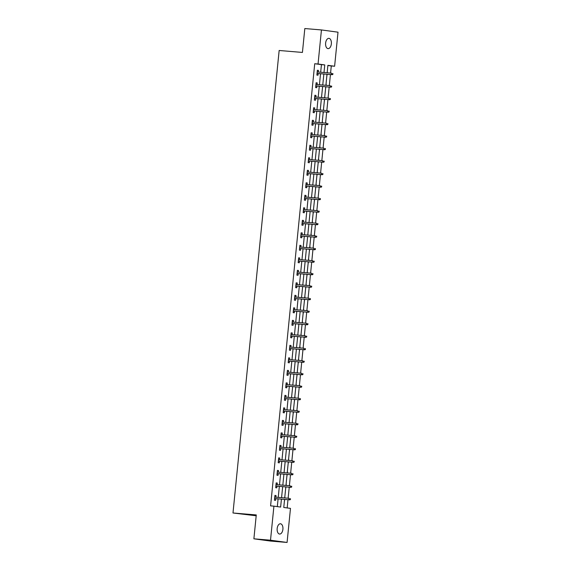 <?xml version="1.0" encoding="UTF-8"?>
<svg xmlns="http://www.w3.org/2000/svg" width="571" height="571" viewBox="0 0 571 571"><rect width="100%" height="100%" fill="white"/><g stroke="black" fill="none" stroke-linecap="round" stroke-linejoin="round"><path stroke-width="0.86" d="M277.171 528.518A5.16 2.891 -85.2 0 1 280.468 523.771A5.16 2.891 -85.2 0 1 282.902 529.296A5.16 2.891 -85.2 0 1 279.604 534.049A5.16 2.891 -85.2 0 1 277.171 528.518M325.62 43.096A5.16 2.891 -85.2 0 1 328.917 38.35A5.16 2.891 -85.2 0 1 331.351 43.874A5.16 2.891 -85.2 0 1 328.061 48.628A5.16 2.891 -85.2 0 1 325.62 43.096M256.186 515.777L232.989 512.986L279.155 50.484L302.43 52.439L304.814 28.55L321.444 29.942L338.011 32.183L334.613 66.243L327.897 65.337L327.154 72.788M330.573 73.074L331.287 65.965L334.613 66.243M287.17 507.94L287.991 499.704M288.141 498.219L289.24 487.199M289.39 485.714L290.489 474.694M290.639 473.209L291.738 462.189M291.881 460.704L292.987 449.684M293.13 448.199L294.229 437.179M294.379 435.694L295.478 424.674M295.628 423.197L296.727 412.176M296.877 410.692L297.976 399.671M298.126 398.187L299.225 387.167M299.375 385.682L300.474 374.662M300.624 373.177L301.724 362.157M301.866 360.672L302.973 349.652M303.115 348.167L304.215 337.147M304.364 335.662L305.464 324.642M305.613 323.157L306.713 312.137M306.863 310.653L307.962 299.632M308.112 298.148L309.211 287.127M309.361 285.65L310.46 274.622M310.603 273.145L311.709 262.125M311.852 260.64L312.951 249.62M313.101 248.135L314.2 237.115M314.35 235.63L315.449 224.61M315.599 223.125L316.698 212.105M316.848 210.62L317.947 199.6M318.097 198.116L319.196 187.095M319.339 185.611L320.445 174.59M320.588 173.106L321.687 162.085M321.837 160.601L322.936 149.581M323.086 148.096L324.185 137.076M324.335 135.598L325.434 124.578M325.584 123.093L326.683 112.073M326.833 110.588L327.932 99.568M328.082 98.084L329.181 87.063M329.324 85.579L330.431 74.558M284.565 499.418L283.766 507.476L290.482 508.383L287.077 542.45L270.511 540.216L273.916 506.149L280.632 507.055L281.417 499.154M270.511 540.216L253.888 538.817L270.447 541.058L287.077 542.45M331.287 65.965L327.875 65.508M327.269 71.596L327.311 72.802M326.79 76.407L327.162 74.287M326.184 84.123L326.062 85.307M325.541 88.912L325.92 86.792M324.778 96.606L324.813 97.812M324.292 101.417L324.671 99.29M323.529 109.111L323.571 110.31M323.043 113.922L323.422 111.795M322.437 121.637L322.322 122.815M321.801 126.427L322.172 124.3M321.188 134.142L321.073 135.32M320.552 138.931L320.923 136.804M319.946 146.647L319.824 147.825M319.303 151.436L319.674 149.309M318.697 159.152L318.575 160.33M318.054 163.941L318.425 161.814M317.283 171.635L317.326 172.835M316.805 176.439L317.183 174.319M316.198 184.162L316.077 185.339M315.556 188.944L315.934 186.824M314.949 196.667L314.835 197.844M314.307 201.449L314.685 199.329M313.543 209.143L313.586 210.349M313.058 213.954L313.436 211.834M312.451 221.669L312.337 222.854M311.816 226.459L312.187 224.339M311.202 234.174L311.088 235.359M310.567 238.964L310.938 236.837M309.96 246.679L309.839 247.857M309.318 251.468L309.689 249.341M308.711 259.184L308.59 260.362M308.069 263.973L308.447 261.846M307.298 271.668L307.341 272.867M306.82 276.478L307.198 274.351M306.213 284.194L306.099 285.372M305.571 288.983L305.949 286.856M304.964 296.699L304.85 297.876M304.322 301.488L304.7 299.361M303.715 309.204L303.601 310.381M303.08 313.993L303.451 311.866M302.466 321.709L302.352 322.886M301.831 326.491L302.202 324.371M301.06 334.192L301.103 335.391M300.582 338.996L300.953 336.876M299.975 346.711L299.854 347.896M299.332 351.5L299.704 349.381M298.726 359.216L298.604 360.401M298.083 364.005L298.462 361.886M297.313 371.7L297.355 372.906M296.834 376.51L297.213 374.383M296.228 384.226L296.113 385.411M295.585 389.015L295.964 386.888M294.979 396.731L294.864 397.908M294.343 401.52L294.715 399.393M293.73 409.236L293.615 410.413M293.094 414.025L293.465 411.898M292.488 421.741L292.366 422.918M291.845 426.53L292.216 424.403M291.074 434.224L291.117 435.423M290.596 439.035L290.967 436.908M289.989 446.75L289.868 447.928M289.347 451.54L289.725 449.413M288.74 459.255L288.619 460.433M288.098 464.037L288.476 461.918M287.491 471.76L287.377 472.938M286.849 476.542L287.227 474.422M286.242 484.265L286.128 485.443M285.6 489.047L285.978 486.927M284.836 496.741L284.879 497.948M284.358 501.552L284.729 499.432M320.674 72.246L321.437 64.637L314.721 63.731L270.59 505.87L273.916 506.149M277.32 506.605L278.091 498.876M278.241 497.391L279.34 486.371M279.49 484.886L280.589 473.866M280.739 472.381L281.838 461.361M281.988 459.876L283.088 448.856M283.23 447.371L284.337 436.351M284.479 434.866L285.579 423.846M285.728 422.362L286.828 411.341M286.977 409.857L288.077 398.836M288.227 397.359L289.326 386.331M289.476 384.854L290.575 373.834M290.725 372.349L291.824 361.329M291.974 359.844L293.073 348.824M293.216 347.339L294.315 336.319M294.465 334.834L295.564 323.814M295.714 322.329L296.813 311.309M296.963 309.825L298.062 298.804M298.212 297.32L299.311 286.299M299.461 284.815L300.56 273.795M300.71 272.31L301.809 261.29M301.952 259.805L303.058 248.785M303.201 247.307L304.3 236.287M304.45 234.802L305.549 223.782M305.699 222.297L306.798 211.277M306.948 209.793L308.047 198.772M308.197 197.288L309.296 186.267M309.446 184.783L310.545 173.762M310.688 172.278L311.795 161.258M311.937 159.773L313.036 148.753M313.186 147.268L314.286 136.248M314.435 134.763L315.535 123.743M315.684 122.258L316.784 111.238M316.934 109.76L318.033 98.733M318.183 97.256L319.282 86.235M319.432 84.751L320.531 73.73M318.311 72.046L318.475 70.411L317.355 70.262L316.876 75.072L317.997 75.222L318.168 73.531M317.069 84.551L317.226 82.916L316.113 82.766L315.627 87.577L316.748 87.727L316.919 86.035M315.82 97.056L315.984 95.421L314.864 95.271L314.378 100.082L315.499 100.232L315.67 98.54M314.571 109.561L314.735 107.926L313.615 107.776L313.136 112.58L314.25 112.737L314.421 111.045M313.322 122.066L313.486 120.431L312.366 120.281L311.887 125.085L313.008 125.242L313.172 123.55M312.073 134.57L312.237 132.936L311.116 132.779L310.638 137.59L311.759 137.739L311.923 136.048M310.824 147.075L310.988 145.441L309.867 145.284L309.389 150.094L310.51 150.244L310.674 148.553M309.575 159.573L309.739 157.939L308.618 157.789L308.14 162.599L309.261 162.749L309.432 161.058M308.333 172.078L308.49 170.444L307.376 170.294L306.891 175.104L308.012 175.254L308.183 173.563M307.084 184.583L307.241 182.948L306.127 182.799L305.642 187.609L306.763 187.759L306.934 186.067M305.835 197.088L305.999 195.453L304.878 195.303L304.4 200.114L305.514 200.264L305.685 198.572M304.586 209.593L304.75 207.958L303.629 207.808L303.151 212.619L304.272 212.769L304.436 211.077M303.337 222.098L303.501 220.463L302.38 220.313L301.902 225.124L303.023 225.274L303.187 223.582M302.088 234.602L302.252 232.968L301.131 232.818L300.653 237.629L301.774 237.779L301.938 236.087M300.838 247.107L301.003 245.473L299.882 245.323L299.404 250.127L300.524 250.284L300.696 248.592M299.589 259.612L299.754 257.978L298.64 257.828L298.155 262.631L299.275 262.788L299.447 261.097M298.348 272.117L298.505 270.483L297.391 270.333L296.906 275.136L298.026 275.286L298.198 273.602M297.098 284.622L297.263 282.988L296.142 282.831L295.664 287.641L296.777 287.791L296.949 286.1M295.849 297.12L296.014 295.485L294.893 295.335L294.415 300.146L295.528 300.296L295.699 298.604M294.6 309.625L294.764 307.99L293.644 307.84L293.166 312.651L294.286 312.801L294.45 311.109M293.351 322.13L293.515 320.495L292.395 320.345L291.917 325.156L293.037 325.306L293.201 323.614M292.102 334.635L292.266 333L291.146 332.85L290.668 337.661L291.788 337.811L291.959 336.119M290.853 347.139L291.017 345.505L289.897 345.355L289.418 350.166L290.539 350.316L290.71 348.624M289.611 359.644L289.768 358.01L288.655 357.86L288.169 362.671L289.29 362.821L289.461 361.129M288.362 372.149L288.526 370.515L287.406 370.365L286.92 375.176L288.041 375.325L288.212 373.634M287.113 384.654L287.277 383.02L286.157 382.87L285.678 387.68L286.792 387.83L286.963 386.139M285.864 397.159L286.028 395.525L284.908 395.375L284.429 400.178L285.55 400.335L285.714 398.644M284.615 409.664L284.779 408.029L283.659 407.88L283.18 412.683L284.301 412.84L284.465 411.149M283.366 422.169L283.53 420.534L282.409 420.377L281.931 425.188L283.052 425.338L283.216 423.646M282.117 434.674L282.281 433.039L281.16 432.882L280.682 437.693L281.803 437.843L281.974 436.151M280.868 447.172L281.032 445.537L279.918 445.387L279.433 450.198L280.554 450.348L280.725 448.656M279.626 459.676L279.783 458.042L278.669 457.892L278.184 462.703L279.305 462.853L279.476 461.161M278.377 472.181L278.541 470.547L277.42 470.397L276.942 475.208L278.056 475.358L278.227 473.666M277.128 484.686L277.292 483.052L276.171 482.902L275.693 487.713L276.814 487.862L276.978 486.171M275.879 497.191L276.043 495.557L274.922 495.407L274.444 500.217L275.565 500.367L275.729 498.676M253.888 538.817L256.272 514.935L232.989 512.986M314.721 63.731L318.047 64.009L321.444 29.942M324 72.524L324.763 64.916L318.047 64.009M281.567 497.669L282.666 486.649M282.816 485.164L283.915 474.144M284.065 472.66L285.165 461.639M285.314 460.155L286.414 449.134M286.556 447.65L287.663 436.629M287.805 435.145L288.905 424.125M289.054 422.64L290.154 411.62M290.304 410.135L291.403 399.115M291.553 397.637L292.652 386.617M292.802 385.132L293.901 374.112M294.051 372.627L295.15 361.607M295.293 360.123L296.399 349.102M296.542 347.618L297.641 336.597M297.791 335.113L298.89 324.092M299.04 322.608L300.139 311.588M300.289 310.103L301.388 299.083M301.538 297.598L302.637 286.578M302.787 285.093L303.886 274.073M304.036 272.588L305.135 261.568M305.278 260.09L306.377 249.063M306.527 247.586L307.626 236.565M307.776 235.081L308.875 224.06M309.025 222.576L310.124 211.555M310.274 210.071L311.373 199.051M311.523 197.566L312.623 186.546M312.772 185.061L313.872 174.041M314.014 172.556L315.121 161.536M315.263 160.051L316.363 149.031M316.512 147.546L317.612 136.526M317.762 135.041L318.861 124.021M319.011 122.537L320.11 111.516M320.26 110.039L321.359 99.019M321.509 97.534L322.608 86.514M322.751 85.029L323.857 74.009M327.005 74.273L325.905 85.293M325.755 86.778L324.656 97.798M324.506 99.283L323.407 110.303M323.257 111.78L322.158 122.801M322.008 124.285L320.909 135.306M320.766 136.79L319.66 147.81M319.517 149.295L318.418 160.315M318.268 161.8L317.169 172.82M317.019 174.305L315.92 185.325M315.77 186.81L314.671 197.83M314.521 199.315L313.422 210.335M313.272 211.82L312.173 222.84M312.023 224.324L310.924 235.345M310.781 236.829L309.682 247.85M309.532 249.327L308.433 260.355M308.283 261.832L307.184 272.852M307.034 274.337L305.935 285.357M305.785 286.842L304.686 297.862M304.536 299.347L303.437 310.367M303.287 311.852L302.187 322.872M302.045 324.357L300.938 335.377M300.796 336.861L299.696 347.882M299.547 349.366L298.447 360.387M298.298 361.871L297.198 372.892M297.048 374.376L295.949 385.396M295.799 386.881L294.7 397.901M294.55 399.379L293.451 410.399M293.308 411.884L292.202 422.904M292.059 424.389L290.96 435.409M290.81 436.894L289.711 447.914M289.561 449.398L288.462 460.419M288.312 461.903L287.213 472.924M287.063 474.408L285.964 485.429M285.814 486.913L284.715 497.933M321.437 64.637L324.763 64.916M317.355 70.319L318.475 70.411M316.106 82.824L317.226 82.916M314.857 95.328L315.984 95.421M313.607 107.833L314.735 107.926M312.358 120.338L313.486 120.431M311.109 132.836L312.237 132.936M309.86 145.341L310.988 145.441M308.618 157.846L309.739 157.939M307.369 170.351L308.49 170.444M306.12 182.856L307.241 182.948M304.871 195.361L305.999 195.453M303.622 207.865L304.75 207.958M302.373 220.37L303.501 220.463M301.124 232.875L302.252 232.968M299.882 245.38L301.003 245.473M298.633 257.885L299.754 257.978M297.384 270.383L298.505 270.483M296.135 282.888L297.263 282.988M294.886 295.393L296.014 295.485M293.637 307.897L294.764 307.99M292.388 320.402L293.515 320.495M291.146 332.907L292.266 333M289.897 345.412L291.017 345.505M288.648 357.917L289.768 358.01M287.399 370.422L288.526 370.515M286.15 382.927L287.277 383.02M284.9 395.432L286.028 395.525M283.651 407.93L284.779 408.029M282.402 420.434L283.53 420.534M281.16 432.939L282.281 433.039M279.911 445.444L281.032 445.537M278.662 457.949L279.783 458.042M277.413 470.454L278.541 470.547M276.164 482.959L277.292 483.052M274.915 495.464L276.043 495.557M317.041 73.438L332.122 74.701L317.048 73.395M332.393 74.366L332.843 74.43L332.922 73.623L332.472 73.566L332.393 74.366L331.316 74.594L331.458 73.145L317.19 71.953M332.472 73.566L332.922 73.623M332.122 74.701L332.843 74.43M315.792 85.943L330.873 87.206L315.799 85.9M331.144 86.871L331.594 86.935L331.672 86.128L331.223 86.071L331.144 86.871L330.067 87.092L330.216 85.65L315.941 84.458M331.223 86.071L331.672 86.128M330.873 87.206L331.594 86.935M314.542 98.448L329.624 99.711L314.55 98.405M329.895 99.375L330.345 99.433L330.423 98.633L329.974 98.576L329.895 99.375L328.825 99.597L328.967 98.155L314.692 96.963M329.974 98.576L330.423 98.633M329.624 99.711L330.345 99.433M313.293 110.945L328.382 112.216L313.301 110.91M328.646 111.88L329.096 111.937L329.174 111.138L328.732 111.081L328.646 111.88L327.576 112.102L327.718 110.66L313.443 109.468M328.732 111.081L329.174 111.138M328.382 112.216L329.096 111.937M312.051 123.45L327.133 124.714L312.051 123.415M327.397 124.385L327.847 124.442L327.925 123.643L327.483 123.586L327.397 124.385L326.327 124.606L326.469 123.165L312.194 121.973M327.483 123.586L327.925 123.643M327.133 124.714L327.847 124.442M310.802 135.955L325.884 137.218L310.802 135.919M326.155 136.89L326.598 136.947L326.683 136.148L326.234 136.084L326.155 136.89L325.077 137.111L325.22 135.67L310.945 134.471M326.234 136.084L326.683 136.148M325.884 137.218L326.598 136.947M309.553 148.46L324.635 149.723L309.553 148.417M324.906 149.395L325.349 149.452L325.434 148.653L324.985 148.588L324.906 149.395L323.828 149.616L323.971 148.174L309.703 146.975M324.985 148.588L325.434 148.653M324.635 149.723L325.349 149.452M308.304 160.965L323.386 162.228L308.311 160.922M323.657 161.9L324.107 161.957L324.185 161.158L323.736 161.093L323.657 161.9L322.579 162.121L322.722 160.679L308.454 159.48M323.736 161.093L324.185 161.158M323.386 162.228L324.107 161.957M307.055 173.47L322.137 174.733L307.062 173.427M322.408 174.398L322.858 174.462L322.936 173.663L322.487 173.598L322.408 174.398L321.33 174.626L321.473 173.184L307.205 171.985M322.487 173.598L322.936 173.663M322.137 174.733L322.858 174.462M305.806 185.975L320.888 187.238L305.813 185.932M321.159 186.903L321.609 186.967L321.687 186.167L321.237 186.103L321.159 186.903L320.081 187.131L320.231 185.689L305.956 184.49M321.237 186.103L321.687 186.167M320.888 187.238L321.609 186.967M304.557 198.48L319.639 199.743L304.564 198.437M319.91 199.407L320.36 199.472L320.438 198.665L319.996 198.608L319.91 199.407L318.839 199.636L318.982 198.194L304.707 196.995M319.996 198.608L320.438 198.665M319.639 199.743L320.36 199.472M303.315 210.985L318.397 212.248L303.315 210.942M318.661 211.912L319.11 211.977L319.189 211.17L318.746 211.113L318.661 211.912L317.59 212.141L317.733 210.692L303.458 209.5M318.746 211.113L319.189 211.17M318.397 212.248L319.11 211.977M302.066 223.489L317.148 224.753L302.066 223.447M317.419 224.417L317.861 224.482L317.947 223.675L317.497 223.618L317.419 224.417L316.341 224.646L316.484 223.197L302.209 222.005M317.497 223.618L317.947 223.675M317.148 224.753L317.861 224.482M300.817 235.994L315.899 237.258L300.817 235.951M316.17 236.922L316.612 236.986L316.698 236.18L316.248 236.123L316.17 236.922L315.092 237.143L315.235 235.702L300.967 234.51M316.248 236.123L316.698 236.18M315.899 237.258L316.612 236.986M299.568 248.499L314.65 249.763L299.575 248.456M314.921 249.427L315.37 249.484L315.449 248.685L314.999 248.628L314.921 249.427L313.843 249.648L313.986 248.207L299.718 247.015M314.999 248.628L315.449 248.685M314.65 249.763L315.37 249.484M298.319 260.997L313.4 262.26L298.326 260.961M313.672 261.932L314.121 261.989L314.2 261.19L313.75 261.133L313.672 261.932L312.594 262.153L312.737 260.711L298.469 259.519M313.75 261.133L314.2 261.19M313.4 262.26L314.121 261.989M297.07 273.502L312.151 274.765L297.077 273.466M312.423 274.437L312.872 274.494L312.951 273.695L312.501 273.63L312.423 274.437L311.345 274.658L311.495 273.216L297.22 272.017M312.501 273.63L312.951 273.695M312.151 274.765L312.872 274.494M295.821 286.007L310.902 287.27L295.828 285.971M311.174 286.942L311.623 286.999L311.702 286.199L311.252 286.135L311.174 286.942L310.103 287.163L310.246 285.721L295.971 284.522M311.252 286.135L311.702 286.199M310.902 287.27L311.623 286.999M294.579 298.512L309.66 299.775L294.579 298.469M309.925 299.447L310.374 299.504L310.453 298.704L310.01 298.64L309.925 299.447L308.854 299.668L308.997 298.226L294.722 297.027M310.01 298.64L310.453 298.704M309.66 299.775L310.374 299.504M293.33 311.017L308.411 312.28L293.33 310.974M308.683 311.952L309.125 312.009L309.204 311.209L308.761 311.145L308.683 311.952L307.605 312.173L307.748 310.731L293.473 309.532M308.761 311.145L309.204 311.209M308.411 312.28L309.125 312.009M292.081 323.521L307.162 324.785L292.081 323.479M307.434 324.449L307.876 324.514L307.962 323.714L307.512 323.65L307.434 324.449L306.356 324.678L306.499 323.236L292.231 322.037M307.512 323.65L307.962 323.714M307.162 324.785L307.876 324.514M290.832 336.026L305.913 337.29L290.832 335.984M306.184 336.954L306.634 337.018L306.713 336.219L306.263 336.155L306.184 336.954L305.107 337.183L305.249 335.741L290.982 334.542M306.263 336.155L306.713 336.219M305.913 337.29L306.634 337.018M289.583 348.531L304.664 349.795L289.59 348.488M304.935 349.459L305.385 349.523L305.464 348.717L305.014 348.66L304.935 349.459L303.858 349.688L304 348.239L289.733 347.047M305.014 348.66L305.464 348.717M304.664 349.795L305.385 349.523M288.334 361.036L303.415 362.3L288.341 360.993M303.686 361.964L304.136 362.028L304.215 361.222L303.765 361.165L303.686 361.964L302.609 362.192L302.758 360.744L288.483 359.552M303.765 361.165L304.215 361.222M303.415 362.3L304.136 362.028M287.085 373.541L302.166 374.804L287.092 373.498M302.437 374.469L302.887 374.533L302.965 373.727L302.516 373.67L302.437 374.469L301.36 374.69L301.509 373.248L287.234 372.056M302.516 373.67L302.965 373.727M302.166 374.804L302.887 374.533M285.835 386.046L300.924 387.309L285.843 386.003M301.188 386.974L301.638 387.031L301.716 386.232L301.274 386.174L301.188 386.974L300.118 387.195L300.26 385.753L285.985 384.561M301.274 386.174L301.716 386.232M300.924 387.309L301.638 387.031M284.594 398.544L299.675 399.814L284.594 398.508M299.939 399.479L300.389 399.536L300.467 398.736L300.025 398.679L299.939 399.479L298.869 399.7L299.011 398.258L284.736 397.066M300.025 398.679L300.467 398.736M299.675 399.814L300.389 399.536M283.344 411.049L298.426 412.312L283.344 411.013M298.697 411.984L299.14 412.041L299.225 411.241L298.776 411.184L298.697 411.984L297.619 412.205L297.762 410.763L283.487 409.564M298.776 411.184L299.225 411.241M298.426 412.312L299.14 412.041M282.095 423.554L297.177 424.817L282.095 423.518M297.448 424.489L297.891 424.546L297.976 423.746L297.527 423.682L297.448 424.489L296.37 424.71L296.513 423.268L282.245 422.069M297.527 423.682L297.976 423.746M297.177 424.817L297.891 424.546M280.846 436.058L295.928 437.322L280.853 436.016M296.199 436.993L296.649 437.051L296.727 436.251L296.278 436.187L296.199 436.993L295.121 437.215L295.264 435.773L280.996 434.574M296.278 436.187L296.727 436.251M295.928 437.322L296.649 437.051M279.597 448.563L294.679 449.827L279.604 448.52M294.95 449.498L295.4 449.555L295.478 448.756L295.029 448.692L294.95 449.498L293.872 449.72L294.015 448.278L279.747 447.079M295.029 448.692L295.478 448.756M294.679 449.827L295.4 449.555M278.348 461.068L293.43 462.332L278.355 461.025M293.701 461.996L294.151 462.06L294.229 461.261L293.78 461.197L293.701 461.996L292.623 462.225L292.773 460.783L278.498 459.584M293.78 461.197L294.229 461.261M293.43 462.332L294.151 462.06M277.099 473.573L292.181 474.836L277.106 473.53M292.452 474.501L292.902 474.565L292.98 473.766L292.538 473.702L292.452 474.501L291.381 474.729L291.524 473.288L277.249 472.089M292.538 473.702L292.98 473.766M292.181 474.836L292.902 474.565M275.857 486.078L290.939 487.341L275.857 486.035M291.203 487.006L291.653 487.07L291.731 486.264L291.289 486.207L291.203 487.006L290.132 487.234L290.275 485.793L276 484.593M291.289 486.207L291.731 486.264M290.939 487.341L291.653 487.07M274.608 498.583L289.69 499.846L274.608 498.54M289.961 499.511L290.403 499.575L290.489 498.768L290.039 498.711L289.961 499.511L288.883 499.739L289.026 498.29L274.751 497.098M290.039 498.711L290.489 498.768M289.69 499.846L290.403 499.575"/></g></svg>

